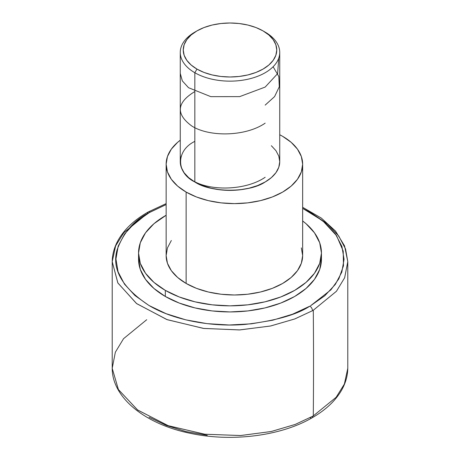 <?xml version="1.0" encoding="UTF-8"?>
<svg xmlns="http://www.w3.org/2000/svg" width="460" height="460" viewBox="0 0 460 460"><rect width="100%" height="100%" fill="white"/><g stroke="black" fill="none" stroke-linecap="round" stroke-linejoin="round"><path stroke-width="0.69" d="M146.711 319.717L123.544 338.692L115.351 352.21L112.211 368.305L118.415 389.585L137.661 410.027L168.36 425.753L204.913 434.246L240.735 435.528L271.348 431.48L295.216 424.43L312.748 416.202A3.732 2.139 60.3 0 1 311.972 417.875A3.732 2.139 -119.7 0 0 312.748 416.202L295.136 424.465L271.164 431.52L240.442 435.539L204.573 434.205L168.061 425.649L137.488 409.894L118.37 389.499L112.211 368.305C112.125 397.641 145.049 424.137 190.06 433.268C231.351 442.261 280.675 436.086 311.972 417.875C325.622 410.078 335.547 400.763 341.745 389.919C345.655 382.95 347.668 375.745 347.789 368.305L344.373 384.065L336.145 397.285L313.289 415.892A6217.182 3589.506 -120 0 0 313.289 310.241L336.433 291.283L344.643 277.765L347.789 261.654L345.563 248.986L338.778 236.066L327.175 223.721L311.086 212.825M147.516 213.607A117.789 68.005 0 0 0 146.711 214.067L123.855 232.668L115.627 245.887L112.211 261.654L117.817 282.883L136.447 303.473L166.773 319.527L203.337 328.394L239.447 329.941L270.463 326.019L294.693 318.981L312.484 310.701L294.814 318.935L270.744 325.962L239.878 329.918L203.843 328.457L167.216 319.688L136.701 303.663L117.886 283.009L112.211 261.654C112.326 254.276 114.31 247.129 118.157 240.212C124.39 229.224 134.429 219.799 148.287 211.928A3.732 2.133 60.5 0 1 150.127 212.129L149.345 212.572C134.182 220.093 123.418 232.553 117.058 249.947C111.59 269.347 122.354 287.931 149.345 305.699C176.278 321.609 215.953 327.106 245.479 324.38C275.385 320.815 296.849 314.738 309.873 306.147A3.732 2.133 60.5 0 1 312.484 310.701A3.732 2.133 -119.5 0 0 309.873 306.147L292.514 314.22L272.763 320.189L251.378 323.823L229.178 324.99L207.011 323.639L185.719 319.827L166.117 313.691L148.959 305.48L134.895 295.492L124.465 284.119L118.065 271.791L115.943 258.98L118.174 246.175L124.677 233.864L135.2 222.519L149.345 212.572L166.14 204.573L150.127 212.129A3.732 2.133 -119.5 0 0 148.287 211.928A3.732 2.133 -119.5 0 0 147.516 213.607M321.454 259.135L319.7 269.439L314.49 279.346L306.044 288.472L294.67 296.476L280.807 303.042L265 307.918L247.842 310.925L230 311.938L212.158 310.925L195 307.918L179.193 303.042L165.33 296.476L153.956 288.472L145.51 279.346L140.3 269.439L138.546 259.135A91.454 52.802 0 0 0 165.33 296.476A91.454 52.802 0 0 0 265 307.918A91.454 52.802 0 0 0 321.454 259.135L321.454 253.046A91.454 52.802 180 0 1 265 301.829A91.454 52.802 180 0 1 165.33 290.381L165.33 296.476L165.33 290.381L153.956 282.382L145.51 273.252L140.3 263.344L138.546 253.046L140.3 242.748L145.51 232.84L153.956 223.709L166.14 215.251A91.454 52.802 180 0 0 138.546 253.046A91.454 52.802 180 0 0 165.33 290.381L179.193 296.947L195 301.829L212.158 304.83L230 305.848L247.842 304.83L265 301.829L280.807 296.947L294.67 290.381L306.044 282.382L314.49 273.252L319.7 263.344L321.454 253.046A91.454 52.802 180 0 0 302.651 220.972L306.044 223.709L314.49 232.84L319.7 242.748L321.454 253.046M171.339 240.505L167.452 247.894L166.14 255.582A68.252 39.405 0 0 0 186.133 283.446L186.133 192.073A68.252 39.405 180 0 1 166.14 164.208A68.252 39.405 180 0 1 180.262 140.208L177.646 142.318L171.339 149.132L167.452 156.521L166.14 164.208L167.452 171.896L171.339 179.291L177.646 186.105L186.133 192.073L196.477 196.978L208.276 200.617L221.082 202.86L234.399 203.619L247.71 202.86L260.515 200.617L272.314 196.978L282.658 192.073L291.151 186.105L297.453 179.291L301.34 171.896L302.651 164.208L301.34 156.521L297.453 149.132L291.151 142.318L282.658 136.344A68.252 39.405 180 0 1 302.651 164.208A68.252 39.405 180 0 1 260.515 200.617A68.252 39.405 180 0 1 186.133 192.073L186.133 283.446A68.252 39.405 0 0 0 260.515 291.991A68.252 39.405 0 0 0 302.651 255.582L301.34 247.894M194.833 141.369C175.858 150.506 175.858 172.839 194.833 181.976A49.737 28.715 0 0 0 249.032 188.203A49.737 28.715 0 0 0 279.737 161.673L278.783 167.273L275.954 172.661L271.354 177.623L265.167 181.976L257.635 185.547L249.032 188.203L239.706 189.836L230 190.388L220.294 189.836L210.967 188.203L202.365 185.547L194.833 181.976L194.833 72.732L194.833 181.976L188.646 177.623L184.046 172.661L181.217 167.273L180.262 161.673A49.737 28.715 0 0 0 194.833 181.976C210.657 192.93 249.343 192.93 265.167 181.976M265.167 32.125A49.737 28.715 180 0 1 279.737 52.428A49.737 28.715 180 0 1 249.032 78.959A49.737 28.715 180 0 1 194.833 72.732A49.737 28.715 0 0 0 265.167 72.732A49.737 28.715 0 0 0 265.173 32.125L263.057 30.906A46.753 26.99 180 0 1 263.062 30.906A46.753 26.99 180 0 1 263.057 69.081A46.753 26.99 180 0 1 196.943 69.081L194.833 72.732L196.943 69.081L191.124 64.986L186.806 60.323L184.144 55.257L183.247 49.99L184.144 44.729L186.806 39.663L191.124 34.994L196.943 30.906L204.027 27.548L212.106 25.053L220.88 23.517L230 23L239.119 23.517L247.894 25.053L255.973 27.548L263.057 30.906L268.876 34.994L273.194 39.663L275.856 44.729L276.753 49.99L275.856 55.257L273.194 60.323L268.876 64.986L263.057 69.081L255.973 72.438L247.894 74.928L239.119 76.469L230 76.987L220.88 76.469L212.106 74.928L204.027 72.438L196.943 69.081A46.753 26.99 180 0 1 196.937 30.906A46.753 26.99 180 0 1 263.057 30.906L265.167 32.125A49.737 28.715 0 0 0 265.167 32.125L263.062 30.906M196.937 30.906L194.827 32.125A49.737 28.715 0 0 0 194.833 72.732A49.737 28.715 180 0 1 180.262 52.428A49.737 28.715 180 0 1 195.914 31.516M282.658 136.344L279.737 134.751A68.252 39.405 180 0 1 282.658 136.344M271.354 145.716L275.954 150.684L278.783 156.072L279.737 161.673L279.737 52.428M180.262 52.428L180.262 161.673L181.217 156.072M166.14 164.208L166.14 255.582L167.452 263.269L171.339 270.664L177.646 277.478L186.133 283.446L196.477 288.351L208.276 291.991L221.082 294.233L234.399 294.992L247.71 294.233L260.515 291.991L272.314 288.351L282.658 283.446L291.151 277.478L297.453 270.664L301.34 263.269L302.651 255.582L302.651 164.208M310.655 305.704L330.901 289.84L338.824 278.863L343.476 265.805L343.206 251.085L336.553 235.641L322.834 220.875L302.651 208.374L311.041 212.796L325.105 222.784L335.535 234.157L341.935 246.485L344.057 259.296L341.826 272.101L335.323 284.412L324.8 295.757L310.655 305.704M347.789 261.654L344.655 277.736L336.461 291.249L313.289 310.241A117.789 68.005 180 0 1 312.484 310.701A117.789 68.005 0 0 0 313.289 310.241A6217.182 3589.506 60 0 1 313.289 415.892A117.789 68.005 180 0 1 312.748 416.202A117.789 68.005 0 0 0 313.289 415.892L336.162 397.267L344.379 384.048L347.789 368.305L347.789 261.654L344.557 245.881L335.541 231.115L321.322 218.074L302.651 207.299M310.126 417.686A3.732 2.139 -119.7 0 0 311.972 417.875M207.247 435.344L185.926 431.555L166.284 425.437L149.086 417.231M194.833 181.775C213.095 191.4 246.853 189.894 265.167 177.267M194.833 91.557C176.611 102.568 175.576 114.04 191.734 125.965C209.15 137.189 245.536 136.701 265.167 123.153M265.167 105.116L274.58 96.606L279.295 86.767L278.812 76.481L273.119 66.74M180.262 73.404L182.327 80.897L188.531 87.71L210.812 96.652L239.643 96.634L265.167 87.072L277.627 73.629L278.731 58.184M138.546 259.135L138.546 253.046M148.287 211.928L166.14 203.625M112.211 368.305L112.211 261.654"/></g></svg>
